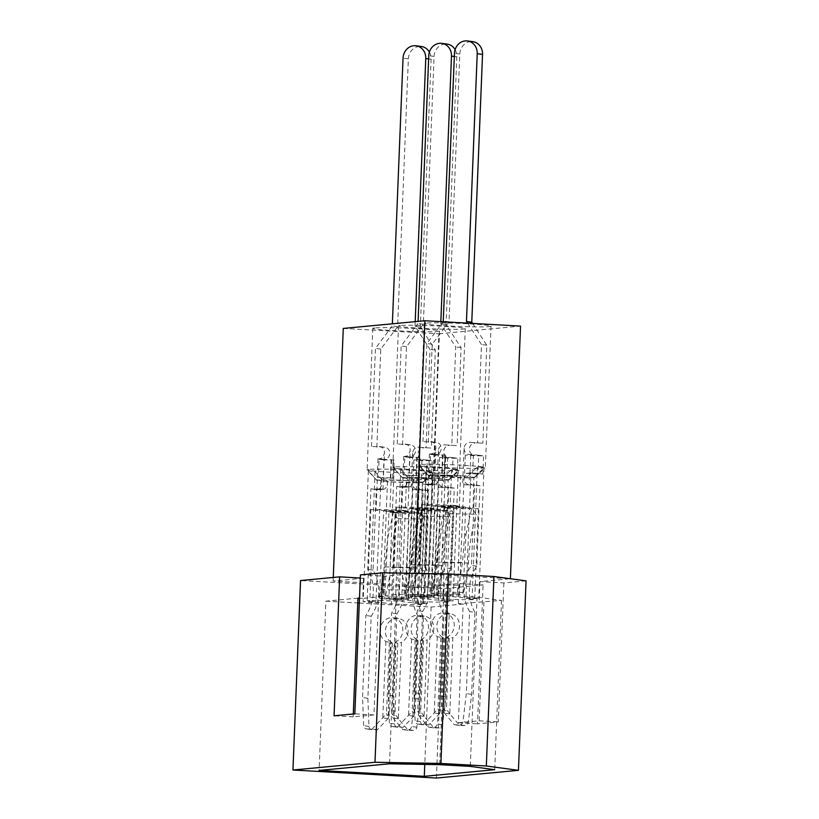 <?xml version="1.0" encoding="UTF-8"?>
<svg xmlns="http://www.w3.org/2000/svg" width="819" height="819" viewBox="0 0 819 819"><rect width="100%" height="100%" fill="white"/><g stroke="black" fill="none" stroke-linecap="round" stroke-linejoin="round"><path stroke-width="0.61" stroke-dasharray="4.09 3.07" d="M420.382 464.547A33.405 1.546 -177.7 0 0 418.56 464.977A33.405 1.546 -177.7 0 0 418.591 465.049A33.405 1.546 -177.7 0 0 447.164 467.659A33.405 1.546 -177.7 0 0 483.507 468.089A33.405 1.546 -177.7 0 0 485.288 467.731A33.405 1.546 -177.7 0 0 485.329 467.659A33.405 1.546 -177.7 0 0 457.493 465.018A33.405 1.546 -177.7 0 0 420.382 464.547M426.064 323.075A33.405 1.546 -177.7 0 0 424.242 323.505A33.405 1.546 -177.7 0 0 452.078 326.146A33.405 1.546 -177.7 0 0 489.189 326.617A33.405 1.546 -177.7 0 0 491.011 326.187A33.405 1.546 -177.7 0 0 463.175 323.546A33.405 1.546 -177.7 0 0 426.064 323.075M474.334 477.252L470.782 477.149L474.641 477.221L484.009 467.772A32.903 1.525 -177.7 0 0 477.364 466.881L467.987 476.32L460.124 475.767A23.29 1.075 -177.7 0 0 429.545 475.194A23.29 1.075 -177.7 0 0 429.217 475.225L429.013 475.255A23.29 1.075 -177.7 0 0 428.296 475.542A23.29 1.075 -177.7 0 0 428.439 475.624L419.84 465.868A32.903 1.525 -177.7 0 0 426.484 466.769L435.084 476.525A23.29 1.075 -177.7 0 0 442.24 477.037L442.956 477.078A23.29 1.075 -177.7 0 0 473.536 477.661A23.29 1.075 -177.7 0 0 473.863 477.62L473.106 507.944L441.277 507.391L446.539 508.097L442.884 599.047A32.903 1.525 -177.7 0 0 474.713 599.61L465.909 598.413L478.746 598.638A32.903 1.525 -177.7 0 0 472.102 597.747L459.264 597.522L450.45 596.324A32.903 1.525 -177.7 0 0 418.622 595.771L427.436 596.959L414.588 596.734A32.903 1.525 -177.7 0 0 421.232 597.635L434.08 597.86L442.884 599.047M394.666 466.973A33.405 1.546 -177.7 0 0 392.833 467.403A33.405 1.546 -177.7 0 0 392.874 467.475A33.405 1.546 -177.7 0 0 421.437 470.075A33.405 1.546 -177.7 0 0 457.78 470.505A33.405 1.546 -177.7 0 0 459.561 470.147A33.405 1.546 -177.7 0 0 459.602 470.086A33.405 1.546 -177.7 0 0 431.767 467.434A33.405 1.546 -177.7 0 0 394.666 466.973M400.348 325.501A33.405 1.546 -177.7 0 0 398.515 325.921A33.405 1.546 -177.7 0 0 426.351 328.573A33.405 1.546 -177.7 0 0 463.462 329.033A33.405 1.546 -177.7 0 0 465.284 328.603A33.405 1.546 -177.7 0 0 437.448 325.962A33.405 1.546 -177.7 0 0 400.348 325.501M448.617 479.668L445.055 479.576L448.914 479.637L458.282 470.198A32.903 1.525 -177.7 0 0 451.638 469.297L442.27 478.746L434.398 478.194A23.29 1.075 -177.7 0 0 403.818 477.61A23.29 1.075 -177.7 0 0 403.491 477.651L403.286 477.672A23.29 1.075 -177.7 0 0 402.569 477.958A23.29 1.075 -177.7 0 0 402.723 478.05L394.123 468.294A32.903 1.525 -177.7 0 0 400.767 469.195L409.367 478.951A23.29 1.075 -177.7 0 0 416.513 479.463L417.229 479.504A23.29 1.075 -177.7 0 0 447.809 480.077A23.29 1.075 -177.7 0 0 448.136 480.047L447.379 510.37L452.641 511.076L448.996 602.026L440.182 600.839L453.03 601.064A32.903 1.525 -177.7 0 0 446.386 600.163L433.538 599.938L424.723 598.75A32.903 1.525 -177.7 0 0 392.895 598.187L401.709 599.385L388.861 599.16A32.903 1.525 -177.7 0 0 395.505 600.051L408.353 600.276L417.158 601.474A32.903 1.525 -177.7 0 0 448.996 602.026M368.939 469.389A33.405 1.546 -177.7 0 0 367.117 469.819A33.405 1.546 -177.7 0 0 367.147 469.891A33.405 1.546 -177.7 0 0 395.71 472.502A33.405 1.546 -177.7 0 0 432.053 472.932A33.405 1.546 -177.7 0 0 433.845 472.573A33.405 1.546 -177.7 0 0 433.875 472.502A33.405 1.546 -177.7 0 0 406.04 469.86A33.405 1.546 -177.7 0 0 368.939 469.389M374.621 327.917A33.405 1.546 -177.7 0 0 372.799 328.347A33.405 1.546 -177.7 0 0 400.634 330.989A33.405 1.546 -177.7 0 0 437.735 331.46A33.405 1.546 -177.7 0 0 439.557 331.03A33.405 1.546 -177.7 0 0 411.722 328.388A33.405 1.546 -177.7 0 0 374.621 327.917M422.891 482.094L419.328 481.992L423.188 482.063L432.555 472.624A32.903 1.525 -177.7 0 0 425.911 471.724L416.543 481.162L408.681 480.61A23.29 1.075 -177.7 0 0 378.091 480.036A23.29 1.075 -177.7 0 0 377.774 480.067L377.559 480.098A23.29 1.075 -177.7 0 0 376.842 480.384A23.29 1.075 -177.7 0 0 376.996 480.477L368.396 470.71A32.903 1.525 -177.7 0 0 375.041 471.611L383.64 481.367A23.29 1.075 -177.7 0 0 390.786 481.879L391.502 481.92A23.29 1.075 -177.7 0 0 422.082 482.504A23.29 1.075 -177.7 0 0 422.409 482.463L421.652 512.786L389.824 512.233L395.086 512.94L391.441 603.89A32.903 1.525 -177.7 0 0 423.269 604.453L414.455 603.255L427.303 603.48A32.903 1.525 -177.7 0 0 420.659 602.589L407.811 602.364L399.007 601.166A32.903 1.525 -177.7 0 0 367.168 600.614L375.982 601.801L363.134 601.576A32.903 1.525 -177.7 0 0 369.778 602.477L382.627 602.702L391.441 603.89M442.956 477.078L473.863 477.62M442.506 476.689L441.277 507.391M428.777 474.836L427.538 505.538L459.367 506.091L454.105 505.384L450.45 596.324M460.124 475.767L429.217 475.225M460.606 475.399L459.367 506.091M391.502 481.92L422.409 482.463M391.062 481.531L389.824 512.233M377.324 479.678L376.095 510.38L407.923 510.933L402.651 510.227L399.007 601.166M408.681 480.61L377.774 480.067M409.152 480.241L407.923 510.933M526.054 580.855L503.869 582.944L479.965 581.603L510.391 578.736L414.752 573.372L384.326 576.238L360.421 574.897M384.326 576.238L383.517 596.447L362.735 598.413L363.554 578.194L360.299 578.019M363.554 578.194L333.128 581.06L428.757 586.424L459.183 583.558L483.097 584.899L444.011 588.574L300.563 580.538M359.285 603.03L431.101 607.053L463.155 604.033L458.374 603.767L501.515 600.419L477.078 597.123L446.478 595.403L396.314 594.533L378.736 596.181L373.966 714.915L353.184 716.881L353.306 713.994M396.314 594.533L389.516 763.789M357.954 598.136L325.901 601.156L319.103 770.423M383.517 596.447L378.736 596.181M359.48 598.228L362.735 598.413M325.901 601.156L357.76 602.948M484.009 467.772L478.746 598.638M477.364 466.881L472.102 597.747M470.782 477.149L465.909 598.413M446.539 508.097A32.903 1.525 -177.7 0 0 478.368 508.66L473.106 507.944M478.368 508.66L474.713 599.61M435.084 476.525L442.24 477.037M438.943 476.597L434.08 597.86M426.484 466.769L421.232 597.635M419.84 465.868L414.588 596.734M429.013 475.255L432.299 475.696L428.439 475.624M432.299 475.696L427.436 596.959M454.105 505.384A32.903 1.525 -177.7 0 0 422.276 504.821L427.538 505.538M422.276 504.821L418.622 595.771M464.127 476.259L459.264 597.522M451.638 469.297L446.386 600.163M458.282 470.198L453.03 601.064M445.055 479.576L440.182 600.839M416.779 479.115L415.55 509.807L447.379 510.37M417.229 479.504L448.136 480.047M415.55 509.807L420.812 510.524L417.158 601.474M409.367 478.951L416.513 479.463M413.226 479.013L408.353 600.276M400.767 469.195L395.505 600.051M394.123 468.294L388.861 599.16M403.286 477.672L406.572 478.122L401.709 599.385M406.572 478.122L402.723 478.05M403.05 477.262L401.812 507.954L396.55 507.248L392.895 598.187M434.879 477.815L433.65 508.517L401.812 507.954M434.398 478.194L403.491 477.651M433.65 508.517L428.378 507.8L424.723 598.75M438.411 478.675L433.538 599.938M432.555 472.624L427.303 603.48M425.911 471.724L420.659 602.589M419.328 481.992L414.455 603.255M395.086 512.94A32.903 1.525 -177.7 0 0 426.924 513.503L421.652 512.786M426.924 513.503L423.269 604.453M383.64 481.367L390.786 481.879M387.5 481.439L382.627 602.702M375.041 471.611L369.778 602.477M368.396 470.71L363.134 601.576M377.559 480.098L380.855 480.538L376.996 480.477M380.855 480.538L375.982 601.801M402.651 510.227A32.903 1.525 -177.7 0 0 370.823 509.664L376.095 510.38M370.823 509.664L367.168 600.614M412.684 481.101L407.811 602.364M333.272 577.456L333.128 581.06M343.274 328.429L438.902 333.794L428.757 586.424M438.902 333.794L520.536 326.105M479.965 581.603L479.146 601.811M458.374 603.767L459.183 583.558M422.614 482.442A23.29 1.075 -177.7 0 0 423.331 482.248A23.29 1.075 -177.7 0 0 423.188 482.063M416.543 481.162A23.29 1.075 -177.7 0 0 409.398 480.651M448.341 480.016A23.29 1.075 -177.7 0 0 449.058 479.832A23.29 1.075 -177.7 0 0 448.914 479.637M442.27 478.746A23.29 1.075 -177.7 0 0 435.114 478.235M474.068 477.6A23.29 1.075 -177.7 0 0 474.785 477.405A23.29 1.075 -177.7 0 0 474.641 477.221M467.987 476.32A23.29 1.075 -177.7 0 0 460.841 475.808M503.869 582.944L498.29 721.887L477.508 723.842L483.097 584.899M436.404 778.05L444.011 588.574M431.101 607.053L424.785 764.414M446.478 595.403L439.68 764.67M477.078 597.123L470.28 766.389M501.515 600.419L494.717 769.686M483.937 602.078L479.166 720.812L458.384 722.767L463.155 604.033M479.166 720.812L498.29 721.887M458.384 722.767L477.508 723.842M353.184 716.881L334.06 715.806M373.966 714.915L354.842 713.851M420.812 510.524A32.903 1.525 -177.7 0 0 452.641 511.076M428.378 507.8A32.903 1.525 -177.7 0 0 396.55 507.248M392.373 643.069L389.516 713.953L388.124 718.509L391.185 642.209L392.373 643.069L385.872 641.492A12.654 11.353 97.7 0 1 380.067 630.098A12.654 11.353 97.7 0 1 393.13 617.751A12.654 11.353 97.7 0 1 402.805 630.497A12.654 11.353 97.7 0 1 396.089 641.666L393.028 717.966A11.138 9.992 -82.3 0 0 393.11 718.079L402.866 729.596L408.22 729.688A3.542 3.184 -82.3 0 0 411.517 726.514L414.854 698.453L418.151 616.431A40.5 36.333 97.7 0 1 412.581 593.253A40.5 36.333 97.7 0 1 420.004 570.3L423.239 489.782L411.189 489.578L412.653 453.194A6.071 5.446 97.7 0 1 418.355 447.225L431.398 448.075L418.355 447.225M382.995 489.076A11.138 0.512 -177.7 0 0 377.61 489.127C382.729 490.018 383.312 475.9 378.102 476.996A11.138 0.512 -177.7 0 0 377.231 477.16A11.138 0.512 -177.7 0 0 378.358 477.436L379.084 459.244A11.138 0.512 2.3 0 1 377.958 458.978A11.138 0.512 2.3 0 1 379.545 458.773C382.033 458.507 383.671 456.48 384.459 452.702L382.995 489.076L370.946 488.871L367.711 569.379A40.5 36.333 97.7 0 1 365.858 615.509L362.571 697.542L363.646 725.675A3.542 3.184 -82.3 0 0 366.687 728.961L372.041 729.053L382.708 717.894A11.138 9.992 -82.3 0 0 382.801 717.792L386.527 713.544L387.264 715.571L389.516 713.953M391.185 642.209A12.654 11.353 97.7 0 1 385.38 630.814A12.654 11.353 97.7 0 1 398.443 618.468A12.654 11.353 97.7 0 1 408.118 631.214A12.654 11.353 97.7 0 1 401.402 642.383L398.341 718.683A11.138 9.992 -82.3 0 0 398.433 718.795L408.179 730.313L413.534 730.405A3.542 3.184 -82.3 0 0 416.83 727.231L420.178 699.18L423.474 617.147L418.151 616.431M423.474 617.147A40.5 36.333 97.7 0 1 417.895 593.97A40.5 36.333 97.7 0 1 425.327 571.017L428.552 490.499L423.095 490.407A6.071 5.446 97.7 0 1 422.532 490.366A6.071 5.446 97.7 0 1 417.885 484.244A6.071 5.446 97.7 0 1 423.587 478.276L413.124 478.101L421.201 478.757L421.928 460.565L432.156 460.749L431.429 478.941L421.201 478.757M412.653 453.194C412.807 457.002 414.813 459.09 418.652 459.459A11.138 0.512 2.3 0 1 427.283 460.094L426.556 478.276A11.138 0.512 -177.7 0 0 419.482 477.723C415.499 477.661 413.206 479.596 412.602 483.538C412.889 487.448 415.018 489.547 418.99 489.854A11.138 0.512 -177.7 0 0 411.189 489.578M422.532 490.366L423.095 490.407M384.561 447.256L371.519 446.406L384.561 447.256A6.071 5.446 97.7 0 1 385.135 447.307A6.071 5.446 97.7 0 1 389.772 453.419A6.071 5.446 97.7 0 1 384.07 459.387L394.185 460.083L393.458 478.276L383.231 478.091L383.957 459.899L394.185 460.083M378.358 477.436L383.231 478.091M391.533 459.725L390.796 477.917L393.458 478.276M390.796 477.917L382.207 477.559A6.071 5.446 97.7 0 1 382.78 477.6A6.071 5.446 97.7 0 1 387.397 484.029A6.071 5.446 97.7 0 1 381.715 489.68L376.259 489.588L373.034 570.106A40.5 36.333 97.7 0 1 371.181 616.226L367.885 698.259L368.97 726.392A3.542 3.184 -82.3 0 0 372.01 729.678L377.364 729.77L388.022 718.611A11.138 9.992 -82.3 0 0 388.124 718.509M376.832 447.123L380.774 349.099L397.594 326.648L408.353 58.855A12.654 11.353 97.7 0 1 421.416 46.509M429.391 52.088A12.654 11.353 97.7 0 1 431.091 59.255L420.331 327.047L435.339 350.061L431.398 448.075M418.54 478.398L419.267 460.206L413.861 459.909L423.177 460.073A6.071 5.446 97.7 0 1 422.614 460.032A6.071 5.446 97.7 0 1 417.987 453.593A6.071 5.446 97.7 0 1 423.669 447.942M379.299 598.228L406.122 598.699L408.722 511.271L383.712 510.831L379.299 598.228L380.866 589.629C383.159 582.821 384.5 575.245 384.889 566.912L387.663 538.533L389.035 511.547L414.045 511.988L413.226 539.311L414.475 539.352L411.445 599.416L411.916 597.327L385.002 596.795C387.981 587.981 389.721 578.163 390.223 567.352C390.98 549.887 393.519 533.63 397.819 518.601L393.407 512.315L420.301 512.837L424.713 519.123L397.819 518.601M393.407 512.315L387.663 538.533L384.613 598.945L411.445 599.416M415.202 321.652L415.018 326.32L430.016 349.344L426.085 447.358M371.519 446.406L375.45 348.382L392.281 325.921L392.362 323.812M379.248 446.539A6.071 5.446 97.7 0 1 379.811 446.58A6.071 5.446 97.7 0 1 384.459 452.702M385.872 641.492L382.801 717.792M426.556 478.276L431.429 478.941M379.084 459.244L383.957 459.899M427.283 460.094L432.156 460.749M419.267 460.206L421.928 460.565M422.614 460.032L423.177 460.073M398.341 718.683L394.973 714.045C394.738 716.338 393.744 716.195 391.984 713.646L393.028 717.966M396.089 641.666L394.83 642.761L397.829 643.171L401.402 642.383M377.364 729.77L372.041 729.053M367.885 698.259L362.571 697.542M371.181 616.226L365.858 615.509M373.034 570.106L367.711 569.379M376.259 489.588L370.946 488.871M382.78 477.6L382.207 477.559M428.552 490.499L423.239 489.782M425.327 571.017L420.004 570.3M420.178 699.18L414.854 698.453M408.179 730.313L402.866 729.596M389.035 511.547L383.712 510.831M414.045 511.988L408.722 511.271M413.226 539.311L411.056 567.372L406.122 598.699M389.373 642.669L386.527 713.544M394.83 642.761L391.984 713.646M397.829 643.171L394.973 714.045M380.866 589.629L407.596 590.161M384.613 598.945L385.002 596.795M414.475 539.352L420.301 512.837M411.916 597.327C414.864 588.472 416.574 578.644 417.045 567.823C417.833 550.358 420.393 534.121 424.713 519.123M420.331 327.047L415.018 326.32M435.339 350.061L430.016 349.344M380.774 349.099L375.45 348.382M397.594 326.648L392.281 325.921M418.089 640.653L415.243 711.527L413.851 716.082L416.912 639.782L418.089 640.653L411.599 639.066A12.654 11.353 97.7 0 1 405.784 627.671A12.654 11.353 97.7 0 1 418.847 615.335A12.654 11.353 97.7 0 1 428.521 628.071A12.654 11.353 97.7 0 1 421.816 639.25L418.744 715.55A11.138 9.992 -82.3 0 0 418.837 715.652L428.593 727.17L433.947 727.272A3.542 3.184 -82.3 0 0 437.244 724.098L440.581 696.037L443.878 614.004A40.5 36.333 97.7 0 1 438.298 590.827A40.5 36.333 97.7 0 1 445.731 567.874L448.966 487.366L436.916 487.151L438.38 450.767A6.071 5.446 97.7 0 1 444.072 444.809L457.125 445.659L444.072 444.809M408.722 486.66A11.138 0.512 -177.7 0 0 403.337 486.701C408.456 487.592 409.039 473.484 403.828 474.58A11.138 0.512 -177.7 0 0 402.958 474.744A11.138 0.512 -177.7 0 0 404.074 475.01L404.811 456.828A11.138 0.512 2.3 0 1 403.685 456.552A11.138 0.512 2.3 0 1 405.272 456.347C407.76 456.091 409.398 454.064 410.186 450.276L408.722 486.66L396.672 486.445L393.437 566.963A40.5 36.333 97.7 0 1 391.584 613.083L388.288 695.116L389.373 723.259A3.542 3.184 -82.3 0 0 392.414 726.545L397.768 726.637L408.435 715.468A11.138 9.992 -82.3 0 0 408.527 715.366L412.254 711.127L412.991 713.154L415.243 711.527M416.912 639.782A12.654 11.353 97.7 0 1 411.107 628.388A12.654 11.353 97.7 0 1 424.17 616.052A12.654 11.353 97.7 0 1 433.845 628.787A12.654 11.353 97.7 0 1 427.129 639.967L424.068 716.267A11.138 9.992 -82.3 0 0 424.15 716.369L433.906 727.896L439.26 727.989A3.542 3.184 -82.3 0 0 442.557 724.815L445.905 696.754L449.191 614.721L443.878 614.004M449.191 614.721A40.5 36.333 97.7 0 1 443.622 591.543A40.5 36.333 97.7 0 1 451.044 568.601L454.279 488.083L448.822 487.981A6.071 5.446 97.7 0 1 448.259 487.94A6.071 5.446 97.7 0 1 443.611 481.828A6.071 5.446 97.7 0 1 449.314 475.859L438.851 475.675L446.918 476.341L447.655 458.149L457.882 458.323L457.156 476.515L446.918 476.341M438.38 450.767C438.534 454.576 440.53 456.664 444.379 457.033A11.138 0.512 2.3 0 1 453.009 457.667L452.283 475.859A11.138 0.512 -177.7 0 0 445.208 475.307C441.216 475.245 438.933 477.18 438.329 481.111C438.615 485.022 440.745 487.131 444.717 487.428A11.138 0.512 -177.7 0 0 436.916 487.151M448.259 487.94L448.822 487.981M410.288 444.84L397.235 443.98L410.288 444.84A6.071 5.446 97.7 0 1 410.862 444.881A6.071 5.446 97.7 0 1 415.499 450.993A6.071 5.446 97.7 0 1 409.797 456.961L419.912 457.657L419.185 475.849L408.947 475.675L409.684 457.483L419.912 457.657M404.074 475.01L408.947 475.675M417.26 457.299L416.523 475.491L419.185 475.849M416.523 475.491L407.934 475.133A6.071 5.446 97.7 0 1 408.507 475.174A6.071 5.446 97.7 0 1 413.124 481.613A6.071 5.446 97.7 0 1 407.442 487.264L401.986 487.162L398.751 567.68A40.5 36.333 97.7 0 1 396.898 613.81L393.611 695.833L394.686 723.976A3.542 3.184 -82.3 0 0 397.737 727.262L403.091 727.354L413.749 716.195A11.138 9.992 -82.3 0 0 413.851 716.082M402.559 444.697L406.49 346.683L423.321 324.222L434.08 56.429A12.654 11.353 97.7 0 1 447.143 44.093M455.118 49.662A12.654 11.353 97.7 0 1 456.818 56.828L446.058 324.621L461.056 347.635L457.125 445.659M444.267 475.982L444.993 457.79L439.588 457.483L448.904 457.647A6.071 5.446 97.7 0 1 448.331 457.606A6.071 5.446 97.7 0 1 443.714 451.177A6.071 5.446 97.7 0 1 449.396 445.526M405.026 595.802L431.848 596.273L434.449 508.845L409.439 508.415L405.026 595.802L406.593 587.203C408.886 580.395 410.227 572.829 410.616 564.496L413.39 536.107L414.762 509.131L439.772 509.572L438.953 536.895L440.202 536.926L437.162 596.99L437.643 594.911L410.728 594.369C413.708 585.554 415.448 575.747 415.939 564.936C416.707 547.461 419.246 531.214 423.546 516.185L419.123 509.889L446.027 510.411L450.44 516.697L423.546 516.185M419.123 509.889L413.39 536.107L410.339 596.529L437.162 596.99M440.837 321.642L440.745 323.904L455.743 346.918L451.812 444.942M397.235 443.98L401.177 345.966L418.007 323.505L418.089 321.386M404.975 444.123A6.071 5.446 97.7 0 1 405.538 444.164A6.071 5.446 97.7 0 1 410.186 450.276M411.599 639.066L408.527 715.366M452.283 475.859L457.156 476.515M404.811 456.828L409.684 457.483M453.009 457.667L457.882 458.323M444.993 457.79L447.655 458.149M448.331 457.606L448.904 457.647M424.068 716.267L420.7 711.629C420.464 713.912 419.461 713.779 417.71 711.22L418.744 715.55M421.816 639.25L420.556 640.335L423.546 640.745L427.129 639.967M403.091 727.354L397.768 726.637M393.611 695.833L388.288 695.116M396.898 613.81L391.584 613.083M398.751 567.68L393.437 566.963M401.986 487.162L396.672 486.445M408.507 475.174L407.934 475.133M454.279 488.083L448.966 487.366M451.044 568.601L445.731 567.874M445.905 696.754L440.581 696.037M433.906 727.896L428.593 727.17M414.762 509.131L409.439 508.415M439.772 509.572L434.449 508.845M438.953 536.895L436.773 564.956L431.848 596.273M415.1 640.243L412.254 711.127M420.556 640.335L417.71 711.22M423.546 640.745L420.7 711.629M406.593 587.203L433.323 587.735M410.339 596.529L410.728 594.369M440.202 536.926L446.027 510.411M437.643 594.911C440.591 586.056 442.301 576.218 442.772 565.407C443.56 547.931 446.12 531.705 450.44 516.697M446.058 324.621L440.745 323.904M461.056 347.635L455.743 346.918M406.49 346.683L401.177 345.966M423.321 324.222L418.007 323.505M443.816 638.226L440.97 709.111L439.568 713.666L442.639 637.366L443.816 638.226L437.315 636.65A12.654 11.353 97.7 0 1 431.511 625.255A12.654 11.353 97.7 0 1 444.574 612.909A12.654 11.353 97.7 0 1 454.248 625.655A12.654 11.353 97.7 0 1 447.543 636.824L444.471 713.124A11.138 9.992 -82.3 0 0 444.563 713.236L454.31 724.754L459.664 724.846A3.542 3.184 -82.3 0 0 462.97 721.672L466.308 693.611L469.604 611.578A40.5 36.333 97.7 0 1 464.025 588.4A40.5 36.333 97.7 0 1 471.457 565.458L474.692 484.94L462.643 484.725L464.097 448.351A6.071 5.446 97.7 0 1 469.799 442.383L482.852 443.233L469.799 442.383M434.449 484.234A11.138 0.512 -177.7 0 0 429.064 484.285C434.183 485.176 434.766 471.058 429.545 472.153A11.138 0.512 -177.7 0 0 428.675 472.317A11.138 0.512 -177.7 0 0 429.801 472.594L430.538 454.402A11.138 0.512 2.3 0 1 429.412 454.125A11.138 0.512 2.3 0 1 430.999 453.931C433.486 453.665 435.124 451.638 435.913 447.86L434.449 484.234L422.399 484.019L419.164 564.537A40.5 36.333 97.7 0 1 417.311 610.667L414.015 692.7L415.1 720.833A3.542 3.184 -82.3 0 0 418.14 724.119L423.495 724.211L434.152 713.052A11.138 9.992 -82.3 0 0 434.254 712.95L437.97 708.701L438.718 710.728L440.97 709.111M442.639 637.366A12.654 11.353 97.7 0 1 436.834 625.972A12.654 11.353 97.7 0 1 449.897 613.626A12.654 11.353 97.7 0 1 459.561 626.371A12.654 11.353 97.7 0 1 452.856 637.54L449.785 713.84A11.138 9.992 -82.3 0 0 449.877 713.953L459.633 725.47L464.987 725.562A3.542 3.184 -82.3 0 0 468.284 722.389L471.621 694.328L474.918 612.305L469.604 611.578M474.918 612.305A40.5 36.333 97.7 0 1 469.348 589.127A40.5 36.333 97.7 0 1 476.771 566.175L480.006 485.657L474.549 485.565A6.071 5.446 97.7 0 1 473.976 485.524A6.071 5.446 97.7 0 1 469.338 479.402A6.071 5.446 97.7 0 1 475.04 473.433L464.578 473.249L472.645 473.914L473.372 455.722L483.609 455.907L482.882 474.099L472.645 473.914M464.097 448.351C464.26 452.16 466.257 454.248 470.106 454.617A11.138 0.512 2.3 0 1 478.736 455.251L477.999 473.433A11.138 0.512 -177.7 0 0 470.925 472.88C466.943 472.819 464.649 474.754 464.056 478.685C464.332 482.606 466.461 484.705 470.444 485.012A11.138 0.512 -177.7 0 0 462.643 484.725M473.976 485.524L474.549 485.565M436.015 442.414L422.962 441.564L436.015 442.414A6.071 5.446 97.7 0 1 436.578 442.455A6.071 5.446 97.7 0 1 441.226 448.577A6.071 5.446 97.7 0 1 435.524 454.545L445.638 455.241L444.912 473.433L434.674 473.249L435.411 455.057L445.638 455.241M429.801 472.594L434.674 473.249M442.977 454.883L442.25 473.075L444.912 473.433M442.25 473.075L433.661 472.706A6.071 5.446 97.7 0 1 434.224 472.758A6.071 5.446 97.7 0 1 438.851 479.187A6.071 5.446 97.7 0 1 433.169 484.838L427.713 484.746L424.477 565.253A40.5 36.333 97.7 0 1 422.624 611.384L419.328 693.417L420.413 721.549A3.542 3.184 -82.3 0 0 423.454 724.835L428.808 724.928L439.475 713.769A11.138 9.992 -82.3 0 0 439.568 713.666M428.286 442.28L432.217 344.256L449.047 321.795L459.807 54.013A12.654 11.353 97.7 0 1 472.86 41.667M472.573 323.413L486.783 345.219L482.852 443.233M469.983 473.556L470.72 455.364L465.305 455.067L474.631 455.231A6.071 5.446 97.7 0 1 474.058 455.18A6.071 5.446 97.7 0 1 469.441 448.751A6.071 5.446 97.7 0 1 475.122 443.099M430.743 593.386L457.575 593.857L460.176 506.429L435.165 505.988L430.743 593.386L432.319 584.786C434.602 577.979 435.943 570.403 436.343 562.069L439.117 533.691L440.479 506.705L465.489 507.145L464.68 534.469L465.929 534.51L462.889 594.574L463.359 592.485L436.455 591.953C439.434 583.138 441.175 573.32 441.666 562.51C442.434 545.044 444.973 528.787 449.273 513.759L444.85 507.473L471.754 507.995L476.167 514.281L449.273 513.759M444.85 507.473L439.117 533.691L436.066 594.103L462.889 594.574M467.547 323.136L481.47 344.492L477.528 442.516M422.962 441.564L426.904 343.54L443.212 321.775M430.692 441.697A6.071 5.446 97.7 0 1 431.265 441.738A6.071 5.446 97.7 0 1 435.913 447.86M437.315 636.65L434.254 712.95M477.999 473.433L482.882 474.099M430.538 454.402L435.411 455.057M478.736 455.251L483.609 455.907M470.72 455.364L473.372 455.722M474.058 455.18L474.631 455.231M449.785 713.84L446.427 709.203C446.191 711.486 445.188 711.353 443.427 708.804L444.471 713.124M447.543 636.824L446.273 637.919L449.273 638.318L452.856 637.54M428.808 724.928L423.495 724.211M419.328 693.417L414.015 692.7M422.624 611.384L417.311 610.667M424.477 565.253L419.164 564.537M427.713 484.746L422.399 484.019M434.224 472.758L433.661 472.706M480.006 485.657L474.692 484.94M476.771 566.175L471.457 565.458M471.621 694.328L466.308 693.611M459.633 725.47L454.31 724.754M440.479 506.705L435.165 505.988M465.489 507.145L460.176 506.429M464.68 534.469L462.5 562.53L457.575 593.857M440.817 637.817L437.97 708.701M446.273 637.919L443.427 708.804M449.273 638.318L446.427 709.203M432.319 584.786L459.039 585.319M436.066 594.103L436.455 591.953M465.929 534.51L471.754 507.995M463.359 592.485C466.318 583.63 468.028 573.791 468.488 562.981C469.287 545.515 471.846 529.279 476.167 514.281M486.783 345.219L481.47 344.492M432.217 344.256L426.904 343.54M449.047 321.795L443.734 321.079M379.545 458.773L384.07 459.387M413.861 459.909L413.124 478.101M392.67 477.743L393.396 459.551M423.587 478.276L419.482 477.723M398.433 718.795L393.11 718.079M388.022 718.611L382.708 717.894M372.01 729.678L366.687 728.961M368.97 726.392L363.646 725.675M381.715 489.68L377.61 489.127M416.83 727.231L411.517 726.514M413.534 730.405L408.22 729.688M384.889 566.912L411.056 567.372M417.045 567.823L390.223 567.352M431.091 59.255L428.634 58.917M408.353 58.855L403.04 58.139M405.272 456.347L409.797 456.961M439.588 457.483L438.851 475.675M418.386 475.317L419.123 457.125M449.314 475.859L445.208 475.307M424.15 716.369L418.837 715.652M413.749 716.195L408.435 715.468M397.737 727.262L392.414 726.545M394.686 723.976L389.373 723.259M407.442 487.264L403.337 486.701M442.557 724.815L437.244 724.098M439.26 727.989L433.947 727.272M410.616 564.496L436.773 564.956M442.772 565.407L415.939 564.936M456.818 56.828L454.361 56.501M434.08 56.429L428.757 55.712M430.999 453.931L435.524 454.545M465.305 455.067L464.578 473.249M444.113 472.891L444.85 454.709M475.04 473.433L470.925 472.88M449.877 713.953L444.563 713.236M439.475 713.769L434.152 713.052M423.454 724.835L418.14 724.119M420.413 721.549L415.1 720.833M433.169 484.838L429.064 484.285M468.284 722.389L462.97 721.672M464.987 725.562L459.664 724.846M436.343 562.069L462.5 562.53M468.488 562.981L441.666 562.51M459.807 54.013L454.484 53.296M424.242 323.505L418.56 464.977M428.296 475.542L418.591 465.049M398.515 325.921L392.833 467.403M402.569 477.958L392.874 467.475M372.799 328.347L367.117 469.819M376.842 480.384L367.147 469.891M423.331 482.248L433.845 472.573M439.557 331.03L433.875 472.502M449.058 479.832L459.561 470.147M465.284 328.603L459.602 470.086M474.785 477.405L485.288 467.731M491.011 326.187L485.329 467.659M398.443 618.468L393.13 617.751M379.811 446.58L385.135 447.307M390.397 477.815L391.124 459.623M371.672 729.657L366.359 728.941M377.231 477.16L377.958 458.978M424.17 616.052L418.847 615.335M405.538 444.164L410.862 444.881M416.113 475.389L416.851 457.207M397.399 727.231L392.086 726.514M402.958 474.744L403.685 456.552M449.897 613.626L444.574 612.909M431.265 441.738L436.578 442.455M441.84 472.972L442.567 454.78M423.126 724.815L417.813 724.088M428.675 472.317L429.412 454.125"/><path stroke-width="1.23" d="M374.989 762.284L382.596 572.809L360.421 574.897L354.842 713.851L334.06 715.806L339.639 576.852L300.563 580.538L292.946 770.014L436.404 778.05L518.437 770.331L486.332 765.99L440.909 763.441L374.989 762.284L292.946 770.014M518.437 770.331L526.054 580.855L510.391 578.736L520.536 326.105L424.897 320.741L414.752 573.372L382.596 572.809M360.299 578.019L339.639 576.852M389.516 763.789L319.103 770.423L424.303 776.32L494.717 769.686L470.28 766.389L439.68 764.67L389.516 763.789M353.306 713.994L357.954 598.136L359.48 598.228M357.76 602.948L359.285 603.03M424.897 320.741L343.274 328.429L333.272 577.456M510.391 578.736L493.939 576.515L448.515 573.965L414.752 573.372M440.909 763.441L448.515 573.965M486.332 765.99L493.939 576.515M424.785 764.414L424.303 776.32M392.362 323.812L403.04 58.139A12.654 11.353 97.7 0 1 416.103 45.792L421.416 46.509A12.654 11.353 97.7 0 1 429.391 52.088M416.103 45.792A12.654 11.353 97.7 0 1 425.767 58.538L415.202 321.652M418.089 321.386L428.757 55.712A12.654 11.353 97.7 0 1 441.82 43.376L447.143 44.093A12.654 11.353 97.7 0 1 455.118 49.662M441.82 43.376A12.654 11.353 97.7 0 1 451.494 56.112L440.837 321.642M443.212 321.775L454.484 53.296A12.654 11.353 97.7 0 1 467.547 40.95L472.86 41.667A12.654 11.353 97.7 0 1 482.534 54.412L471.785 322.195L472.573 323.413M467.547 40.95A12.654 11.353 97.7 0 1 477.221 53.696L466.461 321.478L467.547 323.136M471.785 322.195L466.461 321.478M428.634 58.917L425.767 58.538M454.361 56.501L451.494 56.112M482.534 54.412L477.221 53.696"/></g></svg>
